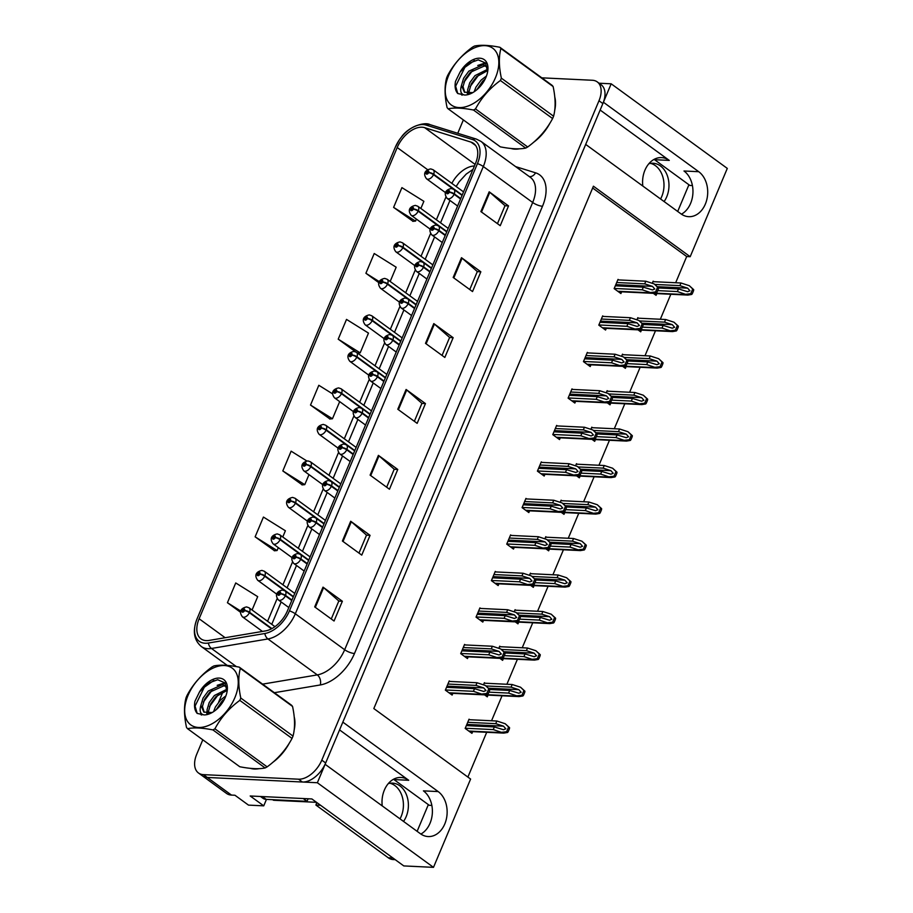 <?xml version="1.0" encoding="UTF-8"?>
<svg xmlns="http://www.w3.org/2000/svg" width="913" height="913" viewBox="0 0 913 913"><rect width="100%" height="100%" fill="white"/><g stroke="black" fill="none" stroke-linecap="round" stroke-linejoin="round"><path stroke-width="1.37" d="M654.085 159.387A23.921 17.826 -87.3 0 1 654.53 159.695L689.851 185.43L692.419 185.556M642.809 186.035A23.921 17.826 -87.3 0 1 644.932 170.206A23.921 17.826 -87.3 0 1 661.56 157.595A23.921 17.826 -87.3 0 1 669.275 160.403L600.138 110.039M393.514 779.257A23.921 17.826 -87.3 0 1 393.96 779.576L429.281 805.312L431.849 805.426M339.568 729.909L408.704 780.284A23.921 17.826 92.7 0 0 400.99 777.465A23.921 17.826 92.7 0 0 384.362 790.087A23.921 17.826 92.7 0 0 382.239 805.905M266.459 799.389L263.743 805.848L248.496 805.118L234.949 795.246L231.468 795.086A22.426 13.433 -53.9 0 1 226.561 793.443L202.378 775.822A22.426 13.433 -53.9 0 0 207.274 777.454L317.359 782.738L325.119 764.295L420.437 833.74A23.921 17.826 92.7 0 0 428.151 836.559A23.921 17.826 92.7 0 0 446.389 818.893A23.921 17.826 92.7 0 0 438.16 791.571L342.843 722.126L585.69 144.414L681.007 213.87A23.921 17.826 92.7 0 0 688.722 216.678A23.921 17.826 92.7 0 0 706.959 199.011A23.921 17.826 92.7 0 0 698.73 171.701L603.413 102.245L611.174 83.802L599.065 83.22M420.882 834.06A23.921 17.826 92.7 0 0 432.34 813.152A23.921 17.826 92.7 0 0 423.415 790.863L438.16 791.571M263.743 805.848L250.196 795.988L311.869 798.943L403.797 865.923L433.492 867.35L317.359 782.738M675.677 282.745L686.69 256.53L690.182 256.701L727.296 168.403L611.174 83.802M690.182 256.701L593.416 186.195L373.828 708.556L470.606 779.063L433.492 867.35M467.878 777.077L486.709 732.294M491.548 720.768L502.047 695.786M506.886 684.271L517.397 659.289M522.236 647.762L532.736 622.792M537.574 611.265L548.085 586.283M552.924 574.768L563.424 549.786M568.263 538.259L578.762 513.277M583.612 501.762L594.112 476.78M598.951 465.253L609.45 440.271M614.301 428.756L624.8 403.774M629.639 392.248L640.139 367.277M644.989 355.75L655.488 330.768M660.327 319.253L670.827 294.271M686.69 256.53L592.651 188.01M561.837 500.712L561.107 500.176L560.205 502.321M561.244 512.33L564.006 514.339L564.736 512.604M592.526 427.706L591.795 427.17L590.894 429.327M591.932 439.324L594.694 441.333L595.424 439.598M607.875 391.209L607.145 390.673L606.232 392.818M607.271 402.816L610.032 404.836L610.763 403.101M623.214 354.701L622.483 354.164L621.582 356.321M622.62 366.318L625.382 368.327L626.113 366.604M638.564 318.203L637.822 317.667L636.92 319.812M637.959 329.821L640.721 331.83L641.451 330.095M577.187 464.215L576.457 463.678L575.544 465.824M576.582 475.821L579.344 477.83L580.075 476.107M546.499 537.221L545.769 536.684L544.856 538.83M545.894 548.827L548.656 550.836L549.386 549.112M531.161 573.718L530.419 573.181L529.517 575.327M530.556 585.336L533.318 587.344L534.048 585.61M515.811 610.215L515.08 609.679L514.167 611.836M515.217 621.833L517.968 623.841L518.698 622.107M500.472 646.724L499.731 646.187L498.829 648.333M499.868 658.33L502.629 660.35L503.36 658.615M485.123 683.221L484.392 682.684L483.479 684.841M484.529 694.839L487.28 696.847L488.01 695.113M469.784 719.729L469.042 719.193L465.162 728.414L471.941 733.344L472.672 731.621M653.902 281.706L653.172 281.17L652.27 283.315M653.309 293.313L656.07 295.321L656.801 293.598M542.037 462.435L541.295 461.898L537.415 471.131L544.194 476.061L544.924 474.326M572.725 389.429L571.983 388.892L568.103 398.125L574.882 403.055L575.612 401.332M588.063 352.932L587.333 352.395L583.453 361.616L590.22 366.558L590.951 364.823M603.413 316.434L602.671 315.898L598.791 325.119L605.57 330.05L606.3 328.326M557.375 425.937L556.645 425.401L552.764 434.622L559.532 439.564L560.262 437.829M526.687 498.943L525.956 498.407L522.076 507.628L528.844 512.57L529.574 510.835M511.348 535.44L510.607 534.904L506.726 544.125L513.505 549.067L514.236 547.332M495.999 571.949L495.268 571.412L491.388 580.634L498.156 585.564L498.886 583.841M480.66 608.446L479.918 607.91L476.038 617.131L482.817 622.073L483.548 620.338M465.31 644.943L464.58 644.407L460.7 653.64L467.467 658.57L468.198 656.846M449.972 681.452L449.23 680.915L445.35 690.137L452.129 695.078L452.859 693.344M618.752 279.926L618.021 279.389L614.141 288.611L620.908 293.552L621.639 291.818M698.73 171.701L683.985 170.993A23.921 17.826 -87.3 0 1 692.91 193.271A23.921 17.826 -87.3 0 1 681.452 214.178M250.39 768.347A35.892 21.501 -53.9 0 0 254.293 769.008A35.892 21.501 -53.9 0 0 259.052 768.666M272.907 762.264A35.892 21.501 -53.9 0 0 289.387 742.999M294.1 730.423A35.892 21.501 -53.9 0 0 294.214 716.922M510.96 148.465A35.892 21.501 -53.9 0 0 514.864 149.139A35.892 21.501 -53.9 0 0 519.623 148.785M533.477 142.382A35.892 21.501 -53.9 0 0 549.957 123.118M554.682 110.541A35.892 21.501 -53.9 0 0 554.784 97.052M206.201 640.606A23.921 14.334 126.1 0 1 200.974 638.86A23.921 14.334 126.1 0 1 199.125 618.763L397.212 147.529A23.921 14.334 126.1 0 1 424.648 127.66L471.017 142.12A23.921 14.334 126.1 0 1 473.607 143.421A23.921 14.334 126.1 0 1 475.468 163.518L287.458 610.774A23.921 14.334 126.1 0 1 265.557 630.906L209.111 640.424A23.921 14.334 126.1 0 1 206.201 640.606M205.094 643.243A26.911 16.126 -53.9 0 0 208.358 643.037L264.804 633.519A26.911 16.126 -53.9 0 0 289.444 610.865L477.453 163.61A26.911 16.126 -53.9 0 0 472.455 139.541L426.086 125.081A26.911 16.126 -53.9 0 0 401.286 137.281A26.911 16.126 -53.9 0 0 399.027 140.374A26.911 16.126 -53.9 0 0 395.226 147.438L197.128 618.672A26.911 16.126 -53.9 0 0 205.094 643.243M202.8 739.804L196.763 754.149A22.426 13.433 -53.9 0 0 198.498 773.003L202.378 775.822A22.426 13.433 -53.9 0 0 207.274 777.454L302.42 782.019A22.426 13.433 -53.9 0 0 325.667 762.971L602.865 103.568A22.426 13.433 -53.9 0 0 601.119 84.726L597.25 81.896A22.426 13.433 -53.9 0 0 592.354 80.264L541.808 77.833M420.859 208.484L423.872 201.317L401.914 187.622L393.606 207.388L413.03 221.323M282.768 536.992L285.392 530.761L263.435 517.066L255.126 536.833L274.551 550.767M306.871 460.997L291.133 451.17L282.813 470.937L302.237 484.871M332.629 393.891L318.82 385.286L310.511 405.052L329.935 418.987M463.37 119.923L457.755 133.287M223.046 691.632L218.663 702.063M198.498 773.003A22.426 13.433 -53.9 0 0 203.405 774.635L298.551 779.2A22.426 13.433 -53.9 0 0 321.798 760.152L598.985 100.75A22.426 13.433 -53.9 0 0 597.25 81.896M461.499 257.694L480.843 271.8L472.535 291.567L453.179 277.461L461.499 257.694A5.98 1.758 -157.2 0 1 462.104 258.185L453.807 277.917M489.185 191.81L508.541 205.916L500.233 225.682L480.877 211.576L489.185 191.81A5.98 1.758 -157.2 0 1 489.802 192.301L481.505 212.033M378.404 455.359L397.76 469.465L389.452 489.231L370.096 475.125L378.404 455.359A5.98 1.758 -157.2 0 1 379.009 455.849L370.724 475.582M350.706 521.255L370.062 535.349L361.753 555.115L342.398 541.021L350.706 521.255A5.98 1.758 -157.2 0 1 351.322 521.734L343.026 541.477M323.008 587.139L342.364 601.245L334.055 621.011L314.7 606.905L323.008 587.139A5.98 1.758 -157.2 0 1 323.624 587.63L315.327 607.362M433.801 323.59L453.156 337.684L444.836 357.451L425.492 343.356L433.801 323.59A5.98 1.758 -157.2 0 1 434.405 324.069L426.109 343.813M406.102 389.474L425.458 403.58L417.15 423.347L397.794 409.241L406.102 389.474A5.98 1.758 -157.2 0 1 406.707 389.965L398.41 409.697M390.171 281.478L396.174 267.212L374.216 253.506L365.908 273.272L378.941 282.768M252.079 609.998L257.694 596.645L235.737 582.951L227.428 602.717L240.61 612.326M357.622 353.126L360.167 352.863L338.209 339.168L355.454 351.722M360.167 352.863L368.475 333.097L346.518 319.402L338.209 339.168M425.458 403.58L421.897 403.409M414.365 421.315L421.92 403.341L406.707 389.965M453.156 337.684L449.595 337.513M442.063 355.431L449.618 337.456L434.405 324.069M342.364 601.245L338.803 601.074M331.271 618.98L338.826 601.005L323.624 587.63M370.062 535.349L366.501 535.178M358.969 553.095L366.524 535.121L351.322 521.734M397.76 469.465L394.199 469.293M386.667 487.2L394.222 469.225L379.009 455.849M508.541 205.916L504.98 205.745M497.459 223.651L505.015 205.676L489.802 192.301M480.843 271.8L477.282 271.629M469.761 289.535L477.316 271.56L462.104 258.185M310.511 405.052L332.469 418.747L329.673 419.01M339.682 401.617L332.469 418.747M282.813 470.937L304.771 484.643L301.975 484.906M308.993 474.612L304.771 484.643M255.126 536.833L277.084 550.528L274.288 550.79M278.305 547.617L277.084 550.528M227.428 602.717L240.906 611.128M365.908 273.272L379.409 281.695M393.606 207.388L415.563 221.083L412.767 221.345M416.396 219.097L415.563 221.083M616.697 282.516L644.704 283.863L652.475 286.374L654.769 288.987L652.475 289.923L643.323 287.161L642.216 289.798L652.715 293.313L656.55 292.662A3.743 2.785 92.7 0 0 657.36 291.441L658.193 289.467A3.743 2.785 92.7 0 0 658.558 287.903L654.187 283.932L645.822 281.227L617.804 279.88M460.734 198.555L454.297 193.853A3.743 1.221 -158.9 0 0 449.322 192.118A1.872 1.118 -53.9 0 0 448.74 190.486A1.872 1.118 -53.9 0 0 446.811 192.072A1.872 1.118 -53.9 0 0 447.359 193.773A1.872 1.118 -53.9 0 0 449.264 192.266L447.61 192.734L448.329 191.468L449.322 192.118M449.264 192.266A3.743 0.97 24.4 0 1 454.115 194.286A5.604 3.355 126.1 0 1 448.397 198.829A5.604 3.355 126.1 0 1 447.165 198.429C442.394 191.981 447.747 189.162 451.342 188.512L453.772 189.356A5.604 3.355 126.1 0 1 454.297 193.853M460.551 198.977L454.115 194.286M614.209 288.451L642.216 289.798M615.316 285.815L643.323 287.161M644.704 283.863L645.822 281.227M650.581 292.502L655.568 291.955L657.577 287.196L658.558 287.903M655.568 291.955L656.55 292.662M657.577 287.196L654.187 283.932M654.872 284.434L679.865 285.632L687.637 288.154L689.931 290.768L687.637 291.704L678.485 288.93L677.366 291.567L687.866 295.082L691.712 294.443A3.743 2.785 92.7 0 0 692.522 293.21L693.344 291.236A3.743 2.785 92.7 0 0 693.709 289.683L689.338 285.712L680.972 282.996L652.966 281.661M462.218 195.04L433.675 174.246A3.743 1.221 -158.9 0 0 428.699 172.511A1.872 1.118 -53.9 0 0 428.117 170.868A1.872 1.118 -53.9 0 0 426.188 172.466A1.872 1.118 -53.9 0 0 426.736 174.166A1.872 1.118 -53.9 0 0 428.642 172.648L426.987 173.128L427.706 171.861L428.699 172.511M428.642 172.648A3.743 0.97 24.4 0 1 433.492 174.68A5.604 3.355 126.1 0 1 427.775 179.222A5.604 3.355 126.1 0 1 426.542 178.811C421.772 172.374 427.124 169.556 430.719 168.905L433.15 169.75A5.604 3.355 126.1 0 1 433.675 174.246M453.065 188.934L433.492 174.68M657.702 290.619L677.366 291.567M658.547 287.972L678.485 288.93M679.865 285.632L680.972 282.996M685.743 294.271L690.73 293.724L692.727 288.964L693.709 289.683M690.73 293.724L691.712 294.443M692.727 288.964L689.338 285.712M601.359 319.025L629.365 320.36L637.137 322.882L639.431 325.496L637.137 326.432L627.984 323.659L626.877 326.295L637.365 329.81L641.211 329.171A3.743 2.785 92.7 0 0 642.022 327.938L642.855 325.964A3.743 2.785 92.7 0 0 643.209 324.412L638.838 320.44L630.472 317.724L602.466 316.389M445.396 235.052L438.948 230.361A3.743 1.221 -158.9 0 0 433.983 228.615A1.872 1.118 -53.9 0 0 433.401 226.983A1.872 1.118 -53.9 0 0 431.461 228.57A1.872 1.118 -53.9 0 0 432.02 230.281A1.872 1.118 -53.9 0 0 433.926 228.764L432.271 229.231L432.99 227.976L433.983 228.615M433.926 228.764A3.743 0.97 24.4 0 1 438.765 230.784A5.604 3.355 126.1 0 1 433.047 235.337A5.604 3.355 126.1 0 1 431.826 234.926C427.044 228.49 432.397 225.671 436.003 225.009L438.434 225.865A5.604 3.355 126.1 0 1 438.948 230.361M445.213 235.486L438.765 230.784M598.871 324.948L626.877 326.295M599.978 322.312L627.984 323.659M629.365 320.36L630.472 317.724M635.243 329L640.23 328.452L642.227 323.693L643.209 324.412M640.23 328.452L641.211 329.171M642.227 323.693L638.838 320.44M586.009 355.522L614.015 356.869L621.787 359.38L624.081 361.993L621.787 362.929L612.634 360.156L611.527 362.792L622.027 366.318L625.861 365.668A3.743 2.785 92.7 0 0 626.672 364.447L627.505 362.472A3.743 2.785 92.7 0 0 627.87 360.909L623.499 356.937L615.134 354.233L587.127 352.886M430.046 271.549L423.609 266.858A3.743 1.221 -158.9 0 0 418.645 265.124A1.872 1.118 -53.9 0 0 418.063 263.492A1.872 1.118 -53.9 0 0 416.123 265.078A1.872 1.118 -53.9 0 0 416.67 266.779A1.872 1.118 -53.9 0 0 418.576 265.261L416.921 265.74L417.64 264.473L418.645 265.124M418.576 265.261A3.743 0.97 24.4 0 1 423.427 267.292A5.604 3.355 126.1 0 1 417.709 271.834A5.604 3.355 126.1 0 1 416.476 271.423C411.706 264.987 417.058 262.168 420.653 261.517L423.084 262.362A5.604 3.355 126.1 0 1 423.609 266.858M429.863 271.983L423.427 267.292M583.521 361.457L611.527 362.792M584.628 358.82L612.634 360.156M614.015 356.869L615.134 354.233M619.893 365.508L624.88 364.96L626.889 360.19L627.87 360.909M624.88 364.96L625.861 365.668M626.889 360.19L623.499 356.937M570.671 392.019L598.677 393.366L606.449 395.877L608.743 398.502L606.449 399.438L597.296 396.664L596.189 399.301L606.677 402.816L610.523 402.177A3.743 2.785 92.7 0 0 611.333 400.944L612.167 398.97A3.743 2.785 92.7 0 0 612.52 397.417L608.149 393.446L599.784 390.73L571.778 389.394M414.707 308.058L408.259 303.367A3.743 1.221 -158.9 0 0 403.295 301.621A1.872 1.118 -53.9 0 0 402.713 299.989A1.872 1.118 -53.9 0 0 400.773 301.575A1.872 1.118 -53.9 0 0 401.332 303.287A1.872 1.118 -53.9 0 0 403.238 301.769L401.583 302.237L402.302 300.982L403.295 301.621M403.238 301.769A3.743 0.97 24.4 0 1 408.077 303.789A5.604 3.355 126.1 0 1 402.359 308.343A5.604 3.355 126.1 0 1 401.138 307.932C396.356 301.484 401.709 298.677 405.315 298.015L407.746 298.871A5.604 3.355 126.1 0 1 408.259 303.367M414.525 308.491L408.077 303.789M568.183 397.954L596.189 399.301M569.29 395.318L597.296 396.664M598.677 393.366L599.784 390.73M604.554 402.005L609.542 401.458L611.539 396.699L612.52 397.417M609.542 401.458L610.523 402.177M611.539 396.699L608.149 393.446M639.522 320.942L664.516 322.141L672.288 324.651L674.581 327.265L672.288 328.201L663.135 325.427L662.028 328.064L672.527 331.59L676.362 330.94A3.743 2.785 92.7 0 0 677.172 329.719L678.005 327.733A3.743 2.785 92.7 0 0 678.359 326.181L673.999 322.209L665.623 319.504L637.616 318.158M446.868 231.537L418.325 210.743A3.743 1.221 -158.9 0 0 413.361 209.009A1.872 1.118 -53.9 0 0 412.779 207.377A1.872 1.118 -53.9 0 0 410.839 208.963A1.872 1.118 -53.9 0 0 411.398 210.675A1.872 1.118 -53.9 0 0 413.304 209.157L411.649 209.625L412.368 208.358L413.361 209.009M413.304 209.157A3.743 0.97 24.4 0 1 418.143 211.177A5.604 3.355 126.1 0 1 412.425 215.73A5.604 3.355 126.1 0 1 411.204 215.32C406.422 208.872 411.774 206.064 415.381 205.402L417.812 206.258A5.604 3.355 126.1 0 1 418.325 210.743M437.726 225.443L418.143 211.177M642.364 327.128L662.028 328.064M643.209 324.48L663.135 325.427M664.516 322.141L665.623 319.504M670.393 330.78L675.38 330.232L677.378 325.462L678.359 326.181M675.38 330.232L676.362 330.94M677.378 325.462L673.999 322.209M624.184 357.44L649.177 358.638L656.949 361.149L659.243 363.762L656.949 364.709L647.796 361.936L646.678 364.572L657.177 368.087L661.023 367.448A3.743 2.785 92.7 0 0 661.834 366.216L662.667 364.241A3.743 2.785 92.7 0 0 663.021 362.678L658.65 358.706L650.284 356.002L622.278 354.655M431.529 268.045L402.987 247.252A3.743 1.221 -158.9 0 0 398.011 245.517A1.872 1.118 -53.9 0 0 397.429 243.874A1.872 1.118 -53.9 0 0 395.5 245.46A1.872 1.118 -53.9 0 0 396.048 247.172A1.872 1.118 -53.9 0 0 397.954 245.654L396.299 246.133L397.018 244.867L398.011 245.517M397.954 245.654A3.743 0.97 24.4 0 1 402.804 247.685A5.604 3.355 126.1 0 1 397.087 252.228A5.604 3.355 126.1 0 1 395.854 251.817C391.084 245.38 396.436 242.561 400.031 241.911L402.462 242.755A5.604 3.355 126.1 0 1 402.987 247.252M422.377 261.94L402.804 247.685M627.014 363.625L646.678 364.572M627.859 360.977L647.796 361.936M649.177 358.638L650.284 356.002M655.055 367.277L660.042 366.729L662.039 361.97L663.021 362.678M660.042 366.729L661.023 367.448M662.039 361.97L658.65 358.706M608.834 393.937L633.827 395.146L641.599 397.657L643.893 400.271L641.599 401.206L632.447 398.433L631.34 401.069L641.839 404.596L645.674 403.945A3.743 2.785 92.7 0 0 646.484 402.724L647.317 400.739A3.743 2.785 92.7 0 0 647.671 399.186L643.311 395.215L634.934 392.51L606.928 391.163M416.18 304.543L387.637 283.749A3.743 1.221 -158.9 0 0 382.673 282.014A1.872 1.118 -53.9 0 0 382.091 280.382A1.872 1.118 -53.9 0 0 380.15 281.969A1.872 1.118 -53.9 0 0 380.71 283.669A1.872 1.118 -53.9 0 0 382.615 282.163L380.961 282.631L381.68 281.364L382.673 282.014M382.615 282.163A3.743 0.97 24.4 0 1 387.454 284.183A5.604 3.355 126.1 0 1 381.737 288.725A5.604 3.355 126.1 0 1 380.516 288.325C375.734 281.877 381.086 279.058 384.693 278.408L387.123 279.252A5.604 3.355 126.1 0 1 387.637 283.749M407.038 298.448L387.454 284.183M611.676 400.122L631.34 401.069M612.52 397.475L632.447 398.433M633.827 395.146L634.934 392.51M639.705 403.774L644.692 403.226L646.689 398.467L647.671 399.186M644.692 403.226L645.674 403.945M646.689 398.467L643.311 395.215M593.496 430.445L618.489 431.644L626.261 434.154L628.555 436.768L626.261 437.704L617.108 434.942L615.99 437.578L626.489 441.093L630.335 440.443A3.743 2.785 92.7 0 0 631.145 439.221L631.979 437.247A3.743 2.785 92.7 0 0 632.332 435.684L627.961 431.712L619.596 429.007L591.59 427.661M400.841 341.051L372.299 320.258A3.743 1.221 -158.9 0 0 367.323 318.511A1.872 1.118 -53.9 0 0 366.752 316.879A1.872 1.118 -53.9 0 0 364.812 318.466A1.872 1.118 -53.9 0 0 365.36 320.178A1.872 1.118 -53.9 0 0 367.266 318.66L365.611 319.128L366.33 317.872L367.323 318.511M367.266 318.66A3.743 0.97 24.4 0 1 372.116 320.691A5.604 3.355 126.1 0 1 366.398 325.233A5.604 3.355 126.1 0 1 365.166 324.823C360.395 318.386 365.748 315.567 369.343 314.905L371.774 315.761A5.604 3.355 126.1 0 1 372.299 320.258M391.688 334.945L372.116 320.691M596.326 436.631L615.99 437.578M597.17 433.983L617.108 434.942M618.489 431.644L619.596 429.007M624.366 440.283L629.354 439.735L631.351 434.976L632.332 435.684M629.354 439.735L630.335 440.443M631.351 434.976L627.961 431.712M389.999 783.251A22.802 16.993 -87.3 0 1 401.184 816.416A22.802 16.993 -87.3 0 1 400.008 818.858M403.523 821.415A22.802 16.993 92.7 0 0 406.159 816.656A22.802 16.993 92.7 0 0 392.499 783.126A22.802 16.993 92.7 0 0 388.253 783.628M320.554 805.277L315.898 805.049L388.276 857.786A14.95 11.139 92.7 0 0 393.104 859.544L395.181 859.647M315.898 805.049A14.95 11.139 92.7 0 0 316.743 802.504M417.127 831.332L428.345 804.627M260.479 796.478L262.955 798.282A14.95 8.959 -53.9 0 0 266.219 799.377L307.065 801.329L303.219 798.533M308.183 798.761A14.95 8.959 -53.9 0 0 307.065 801.329M650.57 163.37A22.802 16.993 -87.3 0 1 661.754 196.535A22.802 16.993 -87.3 0 1 660.578 198.977M664.093 201.545A22.802 16.993 92.7 0 0 666.741 196.774A22.802 16.993 92.7 0 0 653.069 163.244A22.802 16.993 92.7 0 0 648.823 163.758M677.697 211.451L688.916 184.757M255.891 768.7A35.516 21.273 126.1 0 1 254.43 768.689A35.516 21.273 126.1 0 1 253.232 768.586M294.454 719.764A35.516 21.273 126.1 0 1 294.477 726.577M286.887 746.834A35.516 21.273 126.1 0 1 275.817 759.65M272.645 799.685L273.09 800.005A3.743 2.237 -53.9 0 0 273.911 800.279L316.503 802.322M516.461 148.819A35.516 21.273 126.1 0 1 515.012 148.808A35.516 21.273 126.1 0 1 513.802 148.705M555.024 99.894A35.516 21.273 126.1 0 1 555.047 106.707M547.458 126.953A35.516 21.273 126.1 0 1 536.388 139.78M234.881 697.612A35.139 21.045 -53.9 0 0 224.484 665.531A35.139 21.045 -53.9 0 0 188.055 695.364A35.139 21.045 -53.9 0 0 198.452 727.456A35.139 21.045 -53.9 0 0 234.881 697.612M239.286 667.152C228.512 665.041 220.067 664.63 213.927 665.931A40.377 24.183 -53.9 0 0 211.919 667.026C201.237 674.833 192.94 684.316 187.028 695.466A40.377 24.183 -53.9 0 0 186.514 696.63A40.377 24.183 -53.9 0 0 186.047 697.794C183.855 706.011 184.015 715.895 186.514 727.444A40.377 24.183 -53.9 0 0 187.553 728.688L239.765 766.737C250.584 768.849 259.041 769.248 265.124 767.947A40.377 24.183 -53.9 0 0 267.144 766.863C277.746 759.125 286.043 749.641 292.034 738.423L239.811 700.374A40.377 24.183 -53.9 0 0 240.324 699.21A40.377 24.183 -53.9 0 0 240.792 698.046L293.016 736.083C295.196 727.946 295.047 718.063 292.548 706.434A40.377 24.183 -53.9 0 0 291.509 705.19L239.286 667.152A40.377 24.183 -53.9 0 1 240.324 668.384C238.145 676.522 238.293 686.405 240.792 698.046M292.034 738.423A40.377 24.183 -53.9 0 0 292.537 737.259A40.377 24.183 -53.9 0 0 293.016 736.083M225.888 695.877L220.547 699.986L215.342 707.073L213.596 711.638M216.37 709.538L224.598 698.89L222.076 701.104L216.164 709.709M227.097 689.155L214.395 695.512L209.191 702.588L207.046 709.823L207.434 713.338M227.12 690.411L215.936 696.63L210.732 703.706L208.575 710.942L208.7 713.327M226.686 686.439L222.304 684.716L208.255 691.027L203.051 698.114L200.894 705.35L203.861 712.094L212.204 712.505M226.732 686.622L223.845 685.834L209.796 692.145L204.592 699.232L202.435 706.468L204.215 712.288M225.385 697.167A20.885 12.508 -53.9 0 0 227.189 690.799A20.885 12.508 -53.9 0 0 218.218 678.085A20.885 12.508 -53.9 0 0 199.479 691.974L194.937 701.287C193.967 706.548 194.709 710.588 197.185 713.407L204.033 714.913A20.885 12.508 -53.9 0 0 210.869 713.213A20.885 12.508 -53.9 0 0 225.385 697.167M227.04 691.734L224.963 682.878L217.682 679.74L208.016 683.278L199.479 691.974M204.033 714.913C200.301 714.149 199.262 710.953 200.894 705.35M292.548 706.434L240.324 668.384M265.124 767.947L212.912 729.909A40.377 24.183 -53.9 0 0 214.92 728.814L267.144 766.863M212.912 729.909C202.138 727.798 193.682 727.387 187.553 728.688M239.811 700.374C229.209 708.111 220.912 717.584 214.92 728.814M218.492 694.371L209.488 706.582M225.306 683.358L220.467 684.704M212.352 689.897L203.348 702.097M201.396 713.601L201.739 714.982M213.904 680.402L204.318 687.227L195.062 706.069L197.185 713.407M207.034 711.044L206.669 713.247M224.872 682.753L217.18 685.355M200.506 712.117L201.145 714.913M495.451 77.742A35.139 21.045 -53.9 0 0 485.054 45.65A35.139 21.045 -53.9 0 0 448.625 75.494A35.139 21.045 -53.9 0 0 459.022 107.586A35.139 21.045 -53.9 0 0 495.451 77.742M499.856 47.271C489.083 45.159 480.637 44.748 474.498 46.049A40.377 24.183 -53.9 0 0 472.489 47.145C461.818 54.963 453.521 64.435 447.598 75.585A40.377 24.183 -53.9 0 0 447.096 76.749A40.377 24.183 -53.9 0 0 446.617 77.913C444.426 86.142 444.585 96.025 447.085 107.574A40.377 24.183 -53.9 0 0 448.123 108.818L500.335 146.856C511.154 148.967 519.611 149.378 525.694 148.077A40.377 24.183 -53.9 0 0 527.714 146.982C538.316 139.244 546.613 129.772 552.605 118.542L500.392 80.504A40.377 24.183 -53.9 0 0 500.895 79.328A40.377 24.183 -53.9 0 0 501.363 78.164L553.586 116.213C555.766 108.076 555.618 98.193 553.118 86.552A40.377 24.183 -53.9 0 0 552.08 85.32L499.856 47.271A40.377 24.183 -53.9 0 1 500.895 48.515C498.715 56.652 498.863 66.535 501.363 78.164M552.605 118.542A40.377 24.183 -53.9 0 0 553.107 117.378A40.377 24.183 -53.9 0 0 553.586 116.213M486.458 76.007L481.117 80.104L475.913 87.192L474.167 91.768M476.94 89.668L485.168 79.009L482.657 81.223L476.734 89.839M487.668 69.274L474.977 75.631L469.773 82.718L467.616 89.942L468.004 93.457M487.69 70.541L476.506 76.749L471.302 83.836L469.156 91.06L469.271 93.457M487.257 66.569L482.874 64.846L468.826 71.157L463.621 78.233L461.464 85.468L464.432 92.224L472.774 92.624M487.302 66.752L484.415 65.964L470.366 72.275L465.162 79.363L463.005 86.587L464.785 92.418M485.956 77.285A20.885 12.508 -53.9 0 0 487.77 70.929A20.885 12.508 -53.9 0 0 478.789 58.204A20.885 12.508 -53.9 0 0 460.049 72.104L455.507 81.405C454.537 86.678 455.29 90.707 457.767 93.525L464.603 95.032A20.885 12.508 -53.9 0 0 471.439 93.331A20.885 12.508 -53.9 0 0 485.956 77.285M487.61 71.853L485.533 62.997L478.252 59.87L468.586 63.408L460.049 72.104M464.603 95.032C460.871 94.267 459.832 91.083 461.464 85.468M553.118 86.552L500.895 48.515M525.694 148.077L473.482 110.028A40.377 24.183 -53.9 0 0 475.502 108.932L527.714 146.982M473.482 110.028C462.708 107.917 454.252 107.517 448.123 108.818M500.392 80.504C489.779 88.23 481.482 97.714 475.502 108.932M479.063 74.501L470.069 86.701M485.887 63.476L481.037 64.823M472.923 70.016L463.918 82.227M461.978 93.731L462.309 95.1M474.475 60.52L464.888 67.345L455.633 86.187L457.767 93.525M467.616 91.163L467.239 93.377M485.442 62.883L477.75 65.474M461.076 92.236L461.716 95.043M555.321 428.528L583.327 429.875L591.099 432.385L593.393 434.999L591.099 435.935L581.946 433.161L580.839 435.798L591.339 439.324L595.173 438.674A3.743 2.785 92.7 0 0 595.984 437.453L596.817 435.467A3.743 2.785 92.7 0 0 597.182 433.915L592.811 429.943L584.446 427.238L556.439 425.892M399.358 344.555L392.921 339.864A3.743 1.221 -158.9 0 0 387.957 338.13A1.872 1.118 -53.9 0 0 387.374 336.486A1.872 1.118 -53.9 0 0 385.434 338.072A1.872 1.118 -53.9 0 0 385.982 339.784A1.872 1.118 -53.9 0 0 387.888 338.267L386.233 338.746L386.952 337.479L387.957 338.13M387.888 338.267A3.743 0.97 24.4 0 1 392.738 340.298A5.604 3.355 126.1 0 1 387.021 344.84A5.604 3.355 126.1 0 1 385.8 344.429C381.018 337.993 386.37 335.174 389.965 334.523L392.396 335.368A5.604 3.355 126.1 0 1 392.921 339.864M399.175 344.988L392.738 340.298M552.833 434.451L580.839 435.798M553.94 431.826L581.946 433.161M583.327 429.875L584.446 427.238M589.205 438.514L594.192 437.955L596.2 433.196L597.182 433.915M594.192 437.955L595.173 438.674M596.2 433.196L592.811 429.943M539.982 465.025L567.989 466.372L575.761 468.883L578.055 471.496L575.761 472.443L566.608 469.67L565.501 472.306L575.989 475.821L579.835 475.182A3.743 2.785 92.7 0 0 580.645 473.95L581.478 471.975A3.743 2.785 92.7 0 0 581.832 470.412L577.461 466.44L569.096 463.736L541.089 462.389M384.019 381.063L377.571 376.361A3.743 1.221 -158.9 0 0 372.607 374.627A1.872 1.118 -53.9 0 0 372.025 372.995A1.872 1.118 -53.9 0 0 370.085 374.581A1.872 1.118 -53.9 0 0 370.644 376.282A1.872 1.118 -53.9 0 0 372.55 374.775L370.895 375.243L371.614 373.976L372.607 374.627M372.55 374.775A3.743 0.97 24.4 0 1 377.389 376.795A5.604 3.355 126.1 0 1 371.671 381.349A5.604 3.355 126.1 0 1 370.45 380.938C365.668 374.49 371.02 371.682 374.627 371.02L377.058 371.865A5.604 3.355 126.1 0 1 377.571 376.361M383.837 381.486L377.389 376.795M537.495 470.96L565.501 472.306M538.602 468.323L566.608 469.67M567.989 466.372L569.096 463.736M573.866 475.011L578.853 474.463L580.851 469.704L581.832 470.412M578.853 474.463L579.835 475.182M580.851 469.704L577.461 466.44M524.633 501.534L552.639 502.88L560.411 505.391L562.705 508.005L560.411 508.94L551.258 506.167L550.151 508.803L560.65 512.33L564.485 511.679A3.743 2.785 92.7 0 0 565.295 510.447L566.128 508.473A3.743 2.785 92.7 0 0 566.494 506.92L562.123 502.949L553.757 500.244L525.751 498.897M368.669 417.561L362.233 412.87A3.743 1.221 -158.9 0 0 357.268 411.124A1.872 1.118 -53.9 0 0 356.686 409.492A1.872 1.118 -53.9 0 0 354.746 411.078A1.872 1.118 -53.9 0 0 355.294 412.79A1.872 1.118 -53.9 0 0 357.2 411.272L355.545 411.74L356.264 410.485L357.268 411.124M357.2 411.272A3.743 0.97 24.4 0 1 362.05 413.304A5.604 3.355 126.1 0 1 356.332 417.846A5.604 3.355 126.1 0 1 355.111 417.435C350.33 410.998 355.682 408.179 359.277 407.518L361.708 408.373A5.604 3.355 126.1 0 1 362.233 412.87M368.487 417.994L362.05 413.304M522.145 507.457L550.151 508.803M523.252 504.821L551.258 506.167M552.639 502.88L553.757 500.244M558.516 511.508L563.504 510.96L565.512 506.201L566.494 506.92M563.504 510.96L564.485 511.679M565.512 506.201L562.123 502.949M578.146 466.942L603.139 468.141L610.911 470.663L613.205 473.276L610.911 474.212L601.758 471.439L600.651 474.075L611.151 477.59L614.985 476.951A3.743 2.785 92.7 0 0 615.796 475.719L616.629 473.744A3.743 2.785 92.7 0 0 616.983 472.192L612.623 468.221L604.246 465.516L576.24 464.169M385.491 377.548L356.949 356.755A3.743 1.221 -158.9 0 0 351.984 355.02A1.872 1.118 -53.9 0 0 351.402 353.388A1.872 1.118 -53.9 0 0 349.462 354.974A1.872 1.118 -53.9 0 0 350.021 356.675A1.872 1.118 -53.9 0 0 351.927 355.157L350.272 355.636L350.991 354.37L351.984 355.02M351.927 355.157A3.743 0.97 24.4 0 1 356.766 357.188A5.604 3.355 126.1 0 1 351.049 361.731A5.604 3.355 126.1 0 1 349.827 361.32C345.046 354.883 350.398 352.064 354.004 351.414L356.435 352.258A5.604 3.355 126.1 0 1 356.949 356.755M376.35 371.454L356.766 357.188M580.988 473.128L600.651 474.075M581.832 470.48L601.758 471.439M603.139 468.141L604.246 465.516M609.017 476.78L614.004 476.232L616.001 471.473L616.983 472.192M614.004 476.232L614.985 476.951M616.001 471.473L612.623 468.221M562.807 503.451L587.801 504.649L595.573 507.16L597.867 509.774L595.573 510.709L586.42 507.948L585.301 510.572L595.801 514.099L599.647 513.448A3.743 2.785 92.7 0 0 600.457 512.227L601.29 510.253A3.743 2.785 92.7 0 0 601.644 508.689L597.273 504.718L588.908 502.013L560.902 500.666M370.153 414.057L341.61 393.263A3.743 1.221 -158.9 0 0 336.646 391.517A1.872 1.118 -53.9 0 0 336.064 389.885A1.872 1.118 -53.9 0 0 334.124 391.472A1.872 1.118 -53.9 0 0 334.672 393.183A1.872 1.118 -53.9 0 0 336.577 391.666L334.923 392.134L335.642 390.878L336.646 391.517M336.577 391.666A3.743 0.97 24.4 0 1 341.428 393.686A5.604 3.355 126.1 0 1 335.71 398.239A5.604 3.355 126.1 0 1 334.478 397.828C329.707 391.38 335.06 388.573 338.655 387.911L341.085 388.767A5.604 3.355 126.1 0 1 341.61 393.263M361 407.951L341.428 393.686M565.638 509.637L585.301 510.572M566.482 506.989L586.42 507.948M587.801 504.649L588.908 502.013M593.678 513.289L598.666 512.741L600.663 507.97L601.644 508.689M598.666 512.741L599.647 513.448M600.663 507.97L597.273 504.718M547.458 539.948L572.451 541.147L580.223 543.669L582.517 546.282L580.223 547.218L571.07 544.445L569.963 547.081L580.463 550.596L584.297 549.957A3.743 2.785 92.7 0 0 585.107 548.724L585.941 546.75A3.743 2.785 92.7 0 0 586.294 545.198L581.935 541.226L573.558 538.51L545.552 537.175M354.803 450.554L326.261 429.761A3.743 1.221 -158.9 0 0 321.296 428.026A1.872 1.118 -53.9 0 0 320.714 426.382A1.872 1.118 -53.9 0 0 318.774 427.98A1.872 1.118 -53.9 0 0 319.333 429.681A1.872 1.118 -53.9 0 0 321.239 428.163L319.584 428.642L320.303 427.375L321.296 428.026M321.239 428.163A3.743 0.97 24.4 0 1 326.078 430.194A5.604 3.355 126.1 0 1 320.36 434.736A5.604 3.355 126.1 0 1 319.139 434.326C314.357 427.889 319.71 425.07 323.316 424.419L325.747 425.264A5.604 3.355 126.1 0 1 326.261 429.761M345.662 444.448L326.078 430.194M550.299 546.134L569.963 547.081M551.144 543.486L571.07 544.445M572.451 541.147L573.558 538.51M578.328 549.786L583.316 549.238L585.313 544.479L586.294 545.198M583.316 549.238L584.297 549.957M585.313 544.479L581.935 541.226M509.294 538.031L537.301 539.378L545.072 541.888L547.366 544.502L545.072 545.438L535.92 542.676L534.813 545.312L545.301 548.827L549.147 548.177A3.743 2.785 92.7 0 0 549.957 546.955L550.79 544.981A3.743 2.785 92.7 0 0 551.144 543.418L546.773 539.446L538.408 536.741L510.401 535.395M353.331 454.069L346.883 449.367A3.743 1.221 -158.9 0 0 341.919 447.632A1.872 1.118 -53.9 0 0 341.336 446.001A1.872 1.118 -53.9 0 0 339.396 447.587A1.872 1.118 -53.9 0 0 339.956 449.287A1.872 1.118 -53.9 0 0 341.861 447.781L340.207 448.249L340.926 446.982L341.919 447.632M341.861 447.781A3.743 0.97 24.4 0 1 346.7 449.801A5.604 3.355 126.1 0 1 340.983 454.343A5.604 3.355 126.1 0 1 339.762 453.944C334.98 447.496 340.332 444.677 343.939 444.026L346.369 444.871A5.604 3.355 126.1 0 1 346.883 449.367M353.148 454.491L346.7 449.801M506.806 543.965L534.813 545.312M507.913 541.329L535.92 542.676M537.301 539.378L538.408 536.741M543.178 548.017L548.165 547.469L550.162 542.71L551.144 543.418M548.165 547.469L549.147 548.177M550.162 542.71L546.773 539.446M493.944 574.539L521.951 575.875L529.723 578.397L532.017 581.01L529.723 581.946L520.57 579.173L519.463 581.809L529.962 585.324L533.797 584.685A3.743 2.785 92.7 0 0 534.607 583.453L535.44 581.478A3.743 2.785 92.7 0 0 535.805 579.926L531.434 575.955L523.069 573.238L495.063 571.903M337.981 490.566L331.545 485.876A3.743 1.221 -158.9 0 0 326.58 484.13A1.872 1.118 -53.9 0 0 325.998 482.498A1.872 1.118 -53.9 0 0 324.058 484.084A1.872 1.118 -53.9 0 0 324.606 485.796A1.872 1.118 -53.9 0 0 326.512 484.278L324.857 484.746L325.576 483.491L326.58 484.13M326.512 484.278A3.743 0.97 24.4 0 1 331.362 486.298A5.604 3.355 126.1 0 1 325.644 490.852A5.604 3.355 126.1 0 1 324.423 490.441C319.641 484.004 324.994 481.185 328.589 480.523L331.02 481.379A5.604 3.355 126.1 0 1 331.545 485.876M337.799 491L331.362 486.298M491.456 580.463L519.463 581.809M492.564 577.826L520.57 579.173M521.951 575.875L523.069 573.238M527.828 584.514L532.815 583.966L534.824 579.207L535.805 579.926M532.815 583.966L533.797 584.685M534.824 579.207L531.434 575.955M478.606 611.037L506.612 612.383L514.384 614.894L516.678 617.508L514.384 618.443L505.231 615.67L504.124 618.306L514.612 621.833L518.458 621.182A3.743 2.785 92.7 0 0 519.269 619.961L520.102 617.987A3.743 2.785 92.7 0 0 520.456 616.423L516.085 612.452L507.719 609.747L479.713 608.4M322.643 527.063L316.195 522.373A3.743 1.221 -158.9 0 0 311.23 520.638A1.872 1.118 -53.9 0 0 310.648 518.995A1.872 1.118 -53.9 0 0 308.708 520.593A1.872 1.118 -53.9 0 0 309.267 522.293A1.872 1.118 -53.9 0 0 311.173 520.775L309.518 521.255L310.237 519.988L311.23 520.638M311.173 520.775A3.743 0.97 24.4 0 1 316.012 522.807A5.604 3.355 126.1 0 1 310.294 527.349A5.604 3.355 126.1 0 1 309.073 526.938C304.291 520.501 309.644 517.682 313.25 517.032L315.681 517.876A5.604 3.355 126.1 0 1 316.195 522.373M322.46 527.497L316.012 522.807M476.118 616.971L504.124 618.306M477.225 614.335L505.231 615.67M506.612 612.383L507.719 609.747M512.49 621.023L517.477 620.475L519.474 615.704L520.456 616.423M517.477 620.475L518.458 621.182M519.474 615.704L516.085 612.452M463.256 647.534L491.274 648.881L499.034 651.391L501.328 654.016L499.034 654.952L489.882 652.179L488.775 654.815L499.274 658.33L503.109 657.691A3.743 2.785 92.7 0 0 503.919 656.458L504.752 654.484A3.743 2.785 92.7 0 0 505.117 652.921L500.746 648.96L492.381 646.244L464.375 644.898M307.293 563.572L300.856 558.882A3.743 1.221 -158.9 0 0 295.892 557.135A1.872 1.118 -53.9 0 0 295.31 555.503A1.872 1.118 -53.9 0 0 293.37 557.09A1.872 1.118 -53.9 0 0 293.918 558.802A1.872 1.118 -53.9 0 0 295.823 557.284L294.169 557.752L294.888 556.496L295.892 557.135M295.823 557.284A3.743 0.97 24.4 0 1 300.674 559.304A5.604 3.355 126.1 0 1 294.956 563.857A5.604 3.355 126.1 0 1 293.735 563.447C288.953 556.998 294.306 554.191 297.9 553.529L300.331 554.385A5.604 3.355 126.1 0 1 300.856 558.882M307.11 564.006L300.674 559.304M460.768 653.468L488.775 654.815M461.875 650.832L489.882 652.179M491.274 648.881L492.381 646.244M497.14 657.52L502.127 656.972L504.136 652.213L505.117 652.921M502.127 656.972L503.109 657.691M504.136 652.213L500.746 648.96M447.918 684.042L475.924 685.389L483.696 687.9L485.99 690.513L483.696 691.449L474.543 688.676L473.436 691.312L483.924 694.839L487.77 694.188A3.743 2.785 92.7 0 0 488.581 692.967L489.414 690.981A3.743 2.785 92.7 0 0 489.767 689.429L485.396 685.458L477.031 682.753L449.025 681.406M291.955 600.069L285.507 595.379A3.743 1.221 -158.9 0 0 280.542 593.644A1.872 1.118 -53.9 0 0 279.96 592.001A1.872 1.118 -53.9 0 0 278.02 593.587A1.872 1.118 -53.9 0 0 278.579 595.299A1.872 1.118 -53.9 0 0 280.485 593.781L278.83 594.26L279.549 592.994L280.542 593.644M280.485 593.781A3.743 0.97 24.4 0 1 285.324 595.812A5.604 3.355 126.1 0 1 279.606 600.355A5.604 3.355 126.1 0 1 278.385 599.944C273.603 593.507 278.956 590.688 282.562 590.038L284.993 590.882A5.604 3.355 126.1 0 1 285.507 595.379M291.772 600.503L285.324 595.812M445.43 689.966L473.436 691.312M446.537 687.341L474.543 688.676M475.924 685.389L477.031 682.753M481.802 694.028L486.789 693.469L488.786 688.71L489.767 689.429M486.789 693.469L487.77 694.188M488.786 688.71L485.396 685.458M532.119 576.457L557.113 577.655L564.885 580.166L567.178 582.779L564.885 583.715L555.732 580.942L554.613 583.578L565.113 587.105L568.959 586.454A3.743 2.785 92.7 0 0 569.769 585.233L570.602 583.247A3.743 2.785 92.7 0 0 570.956 581.695L566.585 577.724L558.22 575.019L530.213 573.672M339.465 487.051L310.922 466.258A3.743 1.221 -158.9 0 0 305.958 464.523A1.872 1.118 -53.9 0 0 305.376 462.891A1.872 1.118 -53.9 0 0 303.436 464.477A1.872 1.118 -53.9 0 0 303.983 466.189A1.872 1.118 -53.9 0 0 305.889 464.671L304.234 465.139L304.953 463.872L305.958 464.523M305.889 464.671A3.743 0.97 24.4 0 1 310.74 466.691A5.604 3.355 126.1 0 1 305.022 471.245A5.604 3.355 126.1 0 1 303.801 470.834C299.019 464.386 304.371 461.579 307.966 460.917L310.397 461.773A5.604 3.355 126.1 0 1 310.922 466.258M330.312 480.957L310.74 466.691M534.95 582.642L554.613 583.578M535.794 579.995L555.732 580.942M557.113 577.655L558.22 575.019M562.99 586.294L567.977 585.747L569.974 580.976L570.956 581.695M567.977 585.747L568.959 586.454M569.974 580.976L566.585 577.724M516.769 612.954L541.763 614.152L549.535 616.663L551.829 619.276L549.535 620.224L540.382 617.45L539.275 620.087L549.774 623.602L553.609 622.963A3.743 2.785 92.7 0 0 554.419 621.73L555.252 619.756A3.743 2.785 92.7 0 0 555.606 618.192L551.247 614.221L542.87 611.516L514.864 610.169M324.115 523.56L295.572 502.766A3.743 1.221 -158.9 0 0 290.608 501.032A1.872 1.118 -53.9 0 0 290.026 499.388A1.872 1.118 -53.9 0 0 288.086 500.975A1.872 1.118 -53.9 0 0 288.645 502.686A1.872 1.118 -53.9 0 0 290.551 501.169L288.896 501.648L289.615 500.381L290.608 501.032M290.551 501.169A3.743 0.97 24.4 0 1 295.39 503.2A5.604 3.355 126.1 0 1 289.672 507.742A5.604 3.355 126.1 0 1 288.451 507.331C283.669 500.895 289.022 498.076 292.628 497.425L295.059 498.27A5.604 3.355 126.1 0 1 295.572 502.766M314.974 517.454L295.39 503.2M519.611 619.14L539.275 620.087M520.456 616.492L540.382 617.45M541.763 614.152L542.87 611.516M547.64 622.792L552.627 622.244L554.625 617.485L555.606 618.192M552.627 622.244L553.609 622.963M554.625 617.485L551.247 614.221M501.431 649.451L526.424 650.661L534.196 653.172L536.49 655.785L534.196 656.721L525.043 653.948L523.925 656.584L534.425 660.11L538.271 659.46A3.743 2.785 92.7 0 0 539.081 658.239L539.914 656.253A3.743 2.785 92.7 0 0 540.268 654.701L535.897 650.729L527.531 648.025L499.525 646.678M308.777 560.057L280.234 539.263A3.743 1.221 -158.9 0 0 275.269 537.529A1.872 1.118 -53.9 0 0 274.687 535.897A1.872 1.118 -53.9 0 0 272.747 537.483A1.872 1.118 -53.9 0 0 273.295 539.184A1.872 1.118 -53.9 0 0 275.201 537.677L273.546 538.145L274.265 536.878L275.269 537.529M275.201 537.677A3.743 0.97 24.4 0 1 280.051 539.697A5.604 3.355 126.1 0 1 274.334 544.239A5.604 3.355 126.1 0 1 273.113 543.84C268.331 537.392 273.683 534.573 277.278 533.922L279.709 534.767A5.604 3.355 126.1 0 1 280.234 539.263M299.624 553.963L280.051 539.697M504.261 655.637L523.925 656.584M505.106 652.989L525.043 653.948M526.424 650.661L527.531 648.025M532.302 659.289L537.289 658.741L539.286 653.982L540.268 654.701M537.289 658.741L538.271 659.46M539.286 653.982L535.897 650.729M486.081 685.96L511.075 687.158L518.846 689.669L521.14 692.282L518.846 693.218L509.694 690.456L508.587 693.093L519.086 696.608L522.921 695.957A3.743 2.785 92.7 0 0 523.731 694.736L524.564 692.762A3.743 2.785 92.7 0 0 524.918 691.198L520.558 687.227L512.182 684.522L484.175 683.175M293.427 596.566L264.884 575.772A3.743 1.221 -158.9 0 0 259.92 574.026A1.872 1.118 -53.9 0 0 259.338 572.394A1.872 1.118 -53.9 0 0 257.398 573.98A1.872 1.118 -53.9 0 0 257.957 575.692A1.872 1.118 -53.9 0 0 259.863 574.174L258.208 574.642L258.927 573.387L259.92 574.026M259.863 574.174A3.743 0.97 24.4 0 1 264.702 576.194A5.604 3.355 126.1 0 1 258.984 580.748A5.604 3.355 126.1 0 1 257.763 580.337C252.981 573.9 258.333 571.082 261.94 570.42L264.371 571.276A5.604 3.355 126.1 0 1 264.884 575.772M284.285 590.46L264.702 576.194M488.923 692.145L508.587 693.093M489.767 689.498L509.694 690.456M511.075 687.158L512.182 684.522M516.952 695.797L521.939 695.25L523.936 690.49L524.918 691.198M521.939 695.25L522.921 695.957M523.936 690.49L520.558 687.227M467.73 722.32L495.736 723.655L503.508 726.177L505.802 728.791L503.508 729.727L494.355 726.953L493.248 729.59L503.736 733.105L507.582 732.466A3.743 2.785 92.7 0 0 508.393 731.233L509.226 729.259A3.743 2.785 92.7 0 0 509.58 727.707L505.209 723.735L496.843 721.019L468.837 719.684M271.926 628.578L249.546 612.269A3.743 1.221 -158.9 0 0 244.581 610.535A1.872 1.118 -53.9 0 0 243.999 608.903A1.872 1.118 -53.9 0 0 242.059 610.489A1.872 1.118 -53.9 0 0 242.607 612.189A1.872 1.118 -53.9 0 0 244.513 610.671L242.858 611.151L243.577 609.884L244.581 610.535M244.513 610.671A3.743 0.97 24.4 0 1 249.363 612.703A5.604 3.355 126.1 0 1 243.645 617.245A5.604 3.355 126.1 0 1 242.424 616.834C237.642 610.398 242.995 607.579 246.59 606.928L249.021 607.773A5.604 3.355 126.1 0 1 249.546 612.269M271.481 628.817L249.363 612.703M465.231 728.243L493.248 729.59M466.349 725.607L494.355 726.953M495.736 723.655L496.843 721.019M501.614 732.294L506.601 731.747L508.598 726.988L509.58 727.707M506.601 731.747L507.582 732.466M508.598 726.988L505.209 723.735M669.275 160.403L654.53 159.695M408.704 780.284L393.96 779.576M231.468 795.086L203.405 774.635M199.125 618.763L225.146 637.719M477.453 163.61A7.475 2.191 22.8 0 1 483.319 166.531L295.31 613.787A29.901 17.918 126.1 0 1 267.931 638.952L211.485 648.47A29.901 17.918 126.1 0 1 207.856 648.698A29.901 17.918 126.1 0 1 201.328 646.518L227.246 665.406M208.358 643.037A7.475 5.101 -99.6 0 0 211.485 648.47L236.399 666.627M264.804 633.519A7.475 5.101 -99.6 0 0 267.931 638.952L317.29 674.901A29.901 17.918 -53.9 0 0 344.669 649.736L295.31 613.787A7.475 2.191 -157.2 0 0 289.444 610.865M481.003 141.401A29.901 17.918 126.1 0 1 483.319 166.531L532.678 202.492A29.901 17.918 -53.9 0 0 530.362 177.362L481.003 141.401L476.392 139.096L430.023 124.636A7.475 5.866 -72.7 0 0 426.086 125.081M472.455 139.541A7.475 5.866 -72.7 0 1 476.392 139.096M399.027 140.374L395.192 147.507L197.105 618.729A7.475 2.191 22.8 0 1 197.128 618.672M515.583 166.6L535.554 172.819A37.387 22.391 126.1 0 1 542.493 206.258L354.484 653.503A37.387 22.391 126.1 0 1 320.269 684.955L274.368 692.705M298.551 779.2L302.42 782.019M321.798 760.152L325.667 762.971M598.985 100.75L602.865 103.568M262.602 684.134L317.29 674.901A7.475 5.101 80.4 0 1 320.269 684.955M354.484 653.503A7.475 2.191 -157.2 0 1 344.669 649.736L532.678 202.492A7.475 2.191 -157.2 0 0 542.493 206.258M529.335 176.608A7.475 5.866 107.3 0 0 535.554 172.819M471.017 142.12L475.639 145.487M424.648 127.66L475.091 164.408M474.429 165.983A23.921 14.334 -53.9 0 0 451.832 183.365M397.212 147.529L427.695 169.738M445.932 197.037L436.368 219.782M430.582 233.534L421.03 256.279M415.244 270.043L405.68 292.776M399.894 306.54L390.342 329.285M384.556 343.048L374.992 365.782M369.206 379.546L359.654 402.291M353.867 416.043L344.304 438.788M338.518 452.551L328.965 475.296M323.179 489.048L313.616 511.794M307.829 525.557L298.277 548.291M292.491 562.054L282.927 584.799M277.141 598.563L267.589 621.297M615.819 284.616L652.475 286.374M617.759 291.258L651.072 292.856M657.383 286.693L687.637 288.154M654.861 293.119L686.222 294.625M600.48 321.114L637.137 322.882M602.409 327.756L635.722 329.353M585.13 357.622L621.787 359.38M587.07 364.253L620.384 365.851M569.792 394.119L606.449 395.877M571.721 400.761L605.034 402.359M642.033 323.202L672.288 324.651M639.511 329.616L670.884 331.122M626.695 359.699L656.949 361.149M624.172 366.124L655.534 367.631M611.345 396.208L641.599 397.657M608.823 402.622L640.196 404.128M596.006 432.705L626.261 434.154M593.484 439.13L624.846 440.637M266.219 799.377L262.373 796.57M392.944 858.015L388.276 857.786M273.911 800.279L273.124 799.708M554.442 430.628L591.099 432.385M556.382 437.259L589.695 438.856M539.104 467.125L575.761 468.883M541.032 473.767L574.345 475.365M523.754 503.634L560.411 505.391M525.694 510.264L559.007 511.862M580.657 469.202L610.911 470.663M578.134 475.627L609.507 477.134M565.318 505.711L595.573 507.16M562.796 512.136L594.158 513.642M549.968 542.208L580.223 543.669M547.446 548.633L578.819 550.14M508.415 540.131L545.072 541.888M510.344 546.773L543.657 548.371M493.066 576.628L529.723 578.397M495.006 583.27L528.319 584.868M477.727 613.137L514.384 614.894M479.656 619.767L512.969 621.365M462.377 649.634L499.034 651.391M464.318 656.276L497.631 657.874M447.039 686.142L483.696 687.9M448.968 692.773L482.281 694.371M534.63 578.716L564.885 580.166M532.108 585.13L563.469 586.637M519.28 615.214L549.535 616.663M516.758 621.639L548.131 623.145M503.942 651.722L534.196 653.172M501.42 658.136L532.781 659.643M488.592 688.219L518.846 689.669M486.07 694.645L517.443 696.151M466.851 724.408L503.508 726.177M468.78 731.051L502.093 732.648M401.286 137.281C408.636 126.234 425.138 121.634 430.023 124.636M197.105 618.729C192.392 630.769 193.796 640.036 201.328 646.518M449.949 200.449L440.545 222.818M434.599 236.946L425.196 259.315M419.261 273.455L409.857 295.823M403.911 309.952L394.507 332.321M388.573 346.449L379.169 368.829M373.223 382.958L363.819 405.326M357.885 419.455L348.481 441.835M342.535 455.964L333.131 478.332M327.196 492.461L317.792 514.829M311.847 528.969L302.443 551.338M296.508 565.467L287.104 587.835M281.158 601.964L271.754 624.344M472.968 169.441L466.258 174.041L459.159 181.801L456.135 186.503M457.596 206.018L447.165 198.429M462.058 195.393L453.772 189.356M618.318 291.658L652.715 293.313M445.647 192.734L426.542 178.811M463.542 191.89L433.15 169.75M653.468 293.438L687.866 295.082M442.257 242.527L431.826 234.926M446.719 231.902L438.434 225.865M602.979 328.166L637.365 329.81M426.907 279.024L416.476 271.423M431.37 268.399L423.084 262.362M587.63 364.664L622.027 366.318M411.569 315.521L401.138 307.932M416.031 304.908L407.746 298.871M572.291 401.172L606.677 402.816M430.297 229.231L411.204 215.32M448.192 228.387L417.812 206.258M638.13 329.935L672.527 331.59M414.959 265.729L395.854 251.817M432.853 264.896L402.462 242.755M622.78 366.444L657.177 368.087M399.62 302.237L380.516 288.325M417.503 301.393L387.123 279.252M607.442 402.941L641.839 404.596M384.27 338.734L365.166 324.823M402.165 337.901L371.774 315.761M592.092 439.438L626.489 441.093M396.219 352.03L385.8 344.429M400.681 341.405L392.396 335.368M556.941 437.669L591.339 439.324M380.881 388.527L370.45 380.938M385.343 377.914L377.058 371.865M541.603 474.167L575.989 475.821M365.531 425.036L355.111 417.435M369.993 414.411L361.708 408.373M526.253 510.675L560.65 512.33M368.932 375.243L349.827 361.32M386.815 374.398L356.435 352.258M576.754 475.947L611.151 477.59M353.582 411.74L334.478 397.828M371.477 410.907L341.085 388.767M561.415 512.444L595.801 514.099M338.244 448.249L319.139 434.326M356.127 447.404L325.747 425.264M546.065 548.953L580.463 550.596M350.193 461.533L339.762 453.944M354.655 450.908L346.369 444.871M510.915 547.172L545.301 548.827M334.843 498.042L324.423 490.441M339.305 487.416L331.02 481.379M495.565 583.681L529.962 585.324M319.504 534.539L309.073 526.938M323.967 523.914L315.681 517.876M480.227 620.178L514.612 621.833M304.155 571.036L293.735 563.447M308.617 560.422L300.331 554.385M464.877 656.687L499.274 658.33M288.816 607.544L278.385 599.944M293.278 596.919L284.993 590.882M449.538 693.184L483.924 694.839M322.894 484.746L303.801 470.834M340.789 483.901L310.397 461.773M530.727 585.45L565.113 587.105M307.555 521.243L288.451 507.331M325.439 520.41L295.059 498.27M515.377 621.958L549.774 623.602M292.206 557.752L273.113 543.84M310.1 556.907L279.709 534.767M500.039 658.456L534.425 660.11M276.867 594.249L257.763 580.337M294.751 593.416L264.371 571.276M484.689 694.953L519.086 696.608M262.442 631.431L242.424 616.834M274.95 626.66L249.021 607.773M469.35 731.461L503.736 733.105"/></g></svg>
